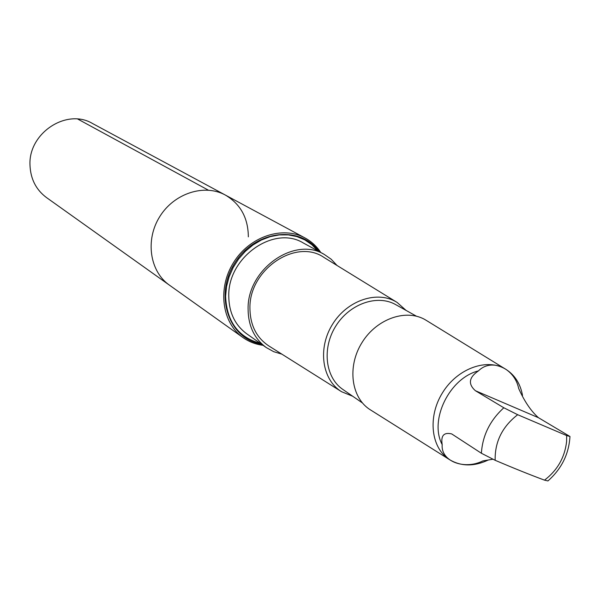 <?xml version="1.0" encoding="UTF-8"?>
<svg xmlns="http://www.w3.org/2000/svg" width="600" height="600" viewBox="0 0 600 600"><rect width="100%" height="100%" fill="white"/><g stroke="black" fill="none" stroke-linecap="round" stroke-linejoin="round"><path stroke-width="0.9" d="M320.812 252.532C316.688 246.308 311.4 241.44 304.95 237.923C282.487 225.525 249.517 236.558 233.52 262.575C217.252 288.428 221.917 322.875 242.97 337.545L169.387 285.12C149.752 271.418 145.042 239.985 159.727 216.66C174.157 193.192 204.442 183.525 225.405 195.083C240.51 204.045 248.16 217.965 248.34 236.85M92.528 123.51C66.57 107.887 28.095 133.297 30 165.405C30.615 179.078 36.105 189.795 46.47 197.55L169.387 285.12C149.752 271.418 145.042 239.985 159.727 216.66C174.157 193.192 204.442 183.525 225.405 195.083L92.528 123.51M478.455 370.882C468.908 377.385 467.88 383.993 475.373 390.705L503.835 407.775L517.688 414.713L566.67 435.562L569.97 436.493L538.485 417.72C531.06 411.202 524.452 401.445 518.662 388.455C514.553 368.228 491.482 357.712 478.455 370.882C449.558 377.985 428.947 420.09 442.192 444.638C440.603 461.123 464.16 470.287 482.895 460.912L492.772 459.255M569.963 436.62C568.852 454.162 561.51 468.93 547.95 480.93L544.515 480.15C530.265 474.87 513.81 468.248 495.158 460.298L481.388 453.255L451.702 433.92C443.85 432.082 440.685 435.653 442.192 444.638M242.97 337.545C248.978 341.782 255.675 344.37 263.077 345.322M396.728 302.197L324.105 257.528C296.235 237.885 249.157 269.355 249.923 308.017C250.072 325.058 256.44 337.74 269.025 346.065L341.183 391.47M337.043 265.485L331.207 259.245L324.233 254.4C294.54 236.032 247.335 269.183 248.085 308.782C248.183 325.702 254.243 338.632 266.272 347.565L273.697 351.683L281.88 354.15M406.125 310.44L397.132 302.452C377.843 290.077 347.43 300.015 332.58 324.202C317.445 348.218 321.968 379.89 341.595 391.725L352.733 396.263M416.377 316.163L395.692 304.62C377.28 294.082 349.485 303.825 335.737 326.168C321.765 348.375 325.312 377.618 342.9 389.475L362.392 402.93M505.77 369.278L426.33 320.415C407.228 308.145 376.935 318.263 362.032 342.525C346.845 366.623 351.165 398.265 370.605 409.98L449.543 459.653M522.518 395.438C520.425 383.903 514.972 375.263 506.16 369.517C487.582 357.57 457.627 368.153 442.582 392.64C427.268 416.963 431.002 448.507 449.933 459.893C461.482 466.537 474.232 466.582 488.205 460.043M324.233 254.4L303.27 242.955C274.05 224.917 227.888 257.13 228.765 295.837C228.915 312.368 234.907 325.028 246.743 333.817L266.272 347.565M260.303 343.365C238.26 337.29 226.688 321.57 225.608 296.22L226.567 286.47L229.118 276.803L233.183 267.54L238.642 258.968L245.31 251.37L252.975 244.987L261.382 240.022L270.263 236.632L279.322 234.907L288.293 234.892L296.873 236.58L304.808 239.895L311.865 244.718L317.827 250.905M208.29 190.132L77.82 119.093M544.515 480.15C557.438 470.272 564.795 457.403 566.602 441.54L566.67 435.562M503.835 407.775C490.028 420.345 482.543 435.51 481.388 453.255M517.688 414.713C502.26 426.668 494.752 441.862 495.158 460.298M318.975 251.528C300.188 224.678 254.647 230.295 234.638 263.272C213.9 295.785 228.983 339.127 261.375 344.115M475.373 390.705L538.485 417.72M304.95 237.923L225.405 195.083"/></g></svg>
